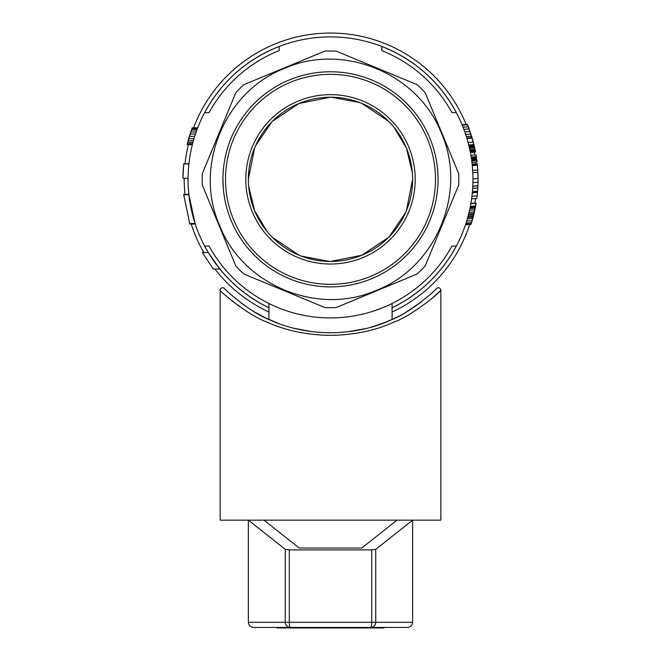 <?xml version="1.0" encoding="UTF-8"?>
<svg xmlns="http://www.w3.org/2000/svg" width="661" height="661" viewBox="0 0 661 661"><rect width="100%" height="100%" fill="white"/><g stroke="black" fill="none" stroke-linecap="round" stroke-linejoin="round"><path stroke-width="0.99" d="M184.212 179.338A146.288 146.288 0 0 1 184.212 178.33A146.288 146.288 0 0 0 184.212 179.338A146.288 146.288 0 0 0 184.989 194.375M185.047 163.763A146.288 146.288 0 0 1 188.36 144.759A146.288 146.288 0 0 0 185.047 163.763M193.59 127.804A146.288 146.288 0 0 1 466.137 124.549A146.288 146.288 0 0 0 193.59 127.804M474.268 152.303A146.288 146.288 0 0 1 474.747 154.988A146.288 146.288 0 0 0 474.268 152.303M475.763 162.077A146.288 146.288 0 0 1 475.97 163.878A146.288 146.288 0 0 0 475.763 162.077M268.903 312.025A146.288 146.288 0 0 1 214.924 269.019M203.861 252.568A146.288 146.288 0 0 1 191.211 224.054M475.515 198.564A146.288 146.288 0 0 1 474.821 203.216M469.665 224.426A146.288 146.288 0 0 1 392.089 312.025M392.039 307.795C420.032 294.054 441.465 273.48 456.338 246.066A142.437 142.437 0 0 1 392.089 307.77M268.903 307.77A142.437 142.437 0 0 1 219.832 269.019L210.743 256.451M211.008 256.865L208.331 252.568A142.437 142.437 0 0 1 204.654 246.066C219.526 273.472 240.959 294.054 268.961 307.795M425.535 73.239A142.437 142.437 0 0 1 456.338 246.066L451.967 246.066A138.587 138.587 0 0 1 209.033 246.066L204.654 246.066A142.437 142.437 0 0 1 235.944 72.809M236.423 72.388A142.437 142.437 0 0 1 279.173 46.468C246.379 59.556 221.542 81.609 204.654 112.61L209.033 112.61A138.587 138.587 0 0 1 279.173 50.608L279.173 46.468A142.437 142.437 0 0 1 425.056 72.809M194.375 221.286L193.764 219.229M192.417 214.296L190.542 205.794M193.219 217.304L192.268 213.693M189.401 198.845L189.079 196.35M193.343 217.775L189.071 196.234M195.086 223.517L188.897 194.739L183.733 194.739L189.699 223.517L195.086 223.517M219.832 269.019L208.331 252.568L202.382 252.568L213.305 269.019L219.832 269.019L213.263 260.227M215.709 263.665L214.85 262.491M471.921 162.342L477.044 161.995L476.854 160.441L471.723 160.788L476.845 160.359L476.35 156.855L476.027 154.897L470.888 155.252M476.35 156.855L471.202 157.202L476.308 156.607M475.54 152.137L470.401 152.567L475.482 151.807L475.366 151.237L470.211 151.592M381.827 46.468C414.612 59.556 439.449 81.609 456.338 112.61L451.967 112.61A138.587 138.587 0 0 0 381.827 50.608L381.827 46.468M465.518 224.707L471.037 224.335L471.202 223.815M465.691 224.186L471.21 223.806L472.02 221.146M471.698 222.236L476.094 203.39L470.83 203.745M474.119 213.247L475.482 206.835M470.872 203.481L476.135 203.125M474.92 209.661L476.094 203.39M474.474 211.694L474.755 210.405M472.962 217.833L474.317 212.404M473.648 215.197L473.805 214.544M471.293 223.55L471.962 221.336M471.772 221.98L472.004 221.195M188.856 194.375L183.7 194.375L183.75 194.912M183.7 194.375L183.741 194.83M195.144 223.691L189.864 224.054L195.259 224.054M189.525 222.98L189.757 223.691M475.986 204.034L475.879 204.679L475.986 204.034M475.738 205.455L475.879 204.679L475.738 205.455M471.376 223.286L471.615 222.501L471.376 223.286M471.599 198.829L476.821 198.474L477.135 195.904L471.929 196.251M472.656 188.302L477.82 187.955L477.961 184.948M477.928 185.832L478.068 178.462L472.937 178.809M472.408 191.616L477.589 191.26L477.82 187.955M472.359 192.111L477.548 191.756L477.589 191.26M472.342 192.359L477.548 191.756M472.318 192.607L477.523 192.004M472.276 193.02L477.498 192.252M477.135 195.904L477.465 192.665M471.805 221.848L472.111 220.832M470.351 206.339L475.647 205.976M470.227 206.984L475.523 206.62M470.095 207.637L475.399 207.273M469.541 210.231L474.879 209.868M469.07 212.313L474.424 211.95M468.682 213.875L474.061 213.503L473.772 214.676L468.385 215.04M468.046 216.345L473.45 215.982L473.772 214.676M467.724 217.519L473.144 217.155L473.45 215.982M467.352 218.824L472.789 218.452L473.144 217.155M466.691 221.047L472.161 220.675L472.789 218.452M466.079 223.005L471.574 222.633L472.161 220.675M471.037 224.335L471.574 222.633M392.089 319.47L392.089 303.482L391.023 304.01M268.903 319.47L268.961 303.515M472.896 182.651L478.035 182.304M472.772 186.113L477.928 185.766L472.764 186.377M472.78 172.678L477.903 172.331L478.068 179.362L477.779 170.034L477.349 164.82L472.227 165.167M478.06 177.966L477.953 173.537M477.655 168.307L477.531 166.779M477.391 165.233L472.268 165.547M478.019 183.08L478.052 181.436M478.027 182.998L478.052 181.271M473.193 141.735L473.392 142.487L473.193 141.735M473.739 143.867L468.442 126.92M462.295 125.326L467.583 124.706L468.484 127.028M463.047 127.193L468.409 126.829L467.484 124.458L462.089 124.822M468.789 127.829L468.55 127.201L468.789 127.829M466.79 137.942L472.037 137.587L471.714 136.488M472.508 139.215L473.094 141.355M473.863 144.371L473.987 144.875L473.863 144.371M468.789 145.23L473.987 144.875L467.583 124.706M468.599 127.325L468.318 126.573L468.599 127.325M463.865 129.308L469.203 128.953M464.815 131.936L470.128 131.572M465.675 134.439L470.954 134.076M466.36 136.563L471.623 136.207M466.939 138.446L472.185 138.091M472.177 138.066L472.045 137.604M468.079 142.462L473.293 142.107M468.732 144.982L473.929 144.627L473.681 143.611L473.838 144.247M471.153 134.704L470.913 133.952L471.153 134.704M472.119 164.135L477.25 163.788L477.424 165.589M477.539 166.894L477.721 169.257M471.177 157.037L476.317 156.69M471.243 157.45L476.383 157.095M471.31 157.855L476.441 157.508M471.384 158.343L476.515 157.996M471.467 158.913L476.598 158.566M471.582 159.731L476.713 159.384M471.657 160.301L476.788 159.954M470.318 152.162L475.482 151.807M468.922 145.751L474.111 145.395L473.697 143.701M469.095 146.478L474.284 146.131L473.722 143.776M469.302 147.37L474.482 147.023L474.152 145.56M469.525 148.345L474.705 147.99L474.284 146.131M469.822 149.725L474.995 149.369L474.482 147.023M470.045 150.782L475.209 150.427L474.995 149.369M475.366 151.237L474.705 147.99M183.006 174.661L182.932 178.239M182.948 176.718L182.981 175.396M183.229 169.968L182.981 175.289M183.75 163.763L188.914 163.763M182.94 177.437L182.932 178.057L182.94 177.437M183.428 167.2L183.204 170.298M183.328 168.522L183.469 166.754M182.932 178.288L188.063 178.33M188.897 163.936L183.733 163.936L183.568 165.572M182.94 177.255L182.932 178.057L182.94 177.255M183.047 173.405L183.023 173.95M183.229 169.918L183.163 171.017M183.37 167.96L183.295 168.943M192.401 144.453L187.113 144.453L192.318 144.759M192.582 143.743L187.286 143.743L187.113 144.453L187.625 142.412L192.929 142.412M197.713 127.804L192.219 127.804L190.732 131.993L188.054 140.776L193.376 140.776M197.631 128.011L192.144 128.011L187.286 143.734M188.625 138.736L193.97 138.736M189.319 136.381L194.689 136.381M190.054 134.034L195.458 134.034M196.821 130.151L191.434 129.961L190.732 131.993L196.16 131.993M191.839 128.829L197.317 128.829M190.732 131.993L190.12 133.828M188.451 139.347L188.046 140.826M191.368 130.151L191.153 130.754M183.733 163.936L182.932 178.33M472.656 170.381L477.779 170.034M478.01 175.182L477.994 174.768L478.01 175.182M478.035 176.165L478.052 176.908L478.035 176.165M478.068 178.594L478.06 178.082L478.068 178.594M268.903 303.482L273.671 305.737M285.329 310.356L286.924 310.893M300.78 314.702L306.729 315.867M390.882 304.077L387.982 305.44M387.329 305.737L382.198 307.919M381.645 308.142L373.614 311.05M365.541 313.421L364.855 313.595M356.254 315.512L354.271 315.867M346.835 316.958L342.662 317.387M335.185 317.842L330.5 317.924M324.782 307.53A128.325 128.325 0 0 0 336.209 307.53L417.108 274.026A128.325 128.325 0 0 0 425.188 265.945L458.693 185.047A128.325 128.325 0 0 0 458.693 173.628L425.188 92.73A128.325 128.325 0 0 0 417.108 84.649L336.209 51.145A128.325 128.325 0 0 0 324.782 51.145L243.892 84.649A128.325 128.325 0 0 0 235.812 92.73L202.307 173.628A128.325 128.325 0 0 0 202.307 185.047L235.812 265.945A128.325 128.325 0 0 0 243.892 274.026L324.782 307.53M477.853 171.406L477.82 170.802M475.094 149.857L474.928 149.047M219.535 225.302C242.579 285.238 317.792 316.371 376.464 290.303C436.384 267.251 467.55 192.054 441.465 133.373C418.413 73.429 343.208 42.304 284.536 68.372C224.616 91.425 193.442 166.613 219.535 225.302M437.706 170.645L438.061 179.338M429.873 220.501L428.7 223.211M292.311 279.892L289.336 278.711M254.444 255.394L247.817 248.131M223.294 188.03L222.939 179.338M231.127 138.174L232.292 135.464M368.681 78.783L371.656 79.964M406.556 103.281L413.183 110.544M330.5 71.776A107.561 107.561 0 0 1 358.336 283.23A107.561 107.561 0 0 1 231.127 220.501A107.561 107.561 0 0 1 330.5 71.776M267.209 231.68L254.625 210.768L248.635 185.939M299.069 103.463L330.5 97.208A82.129 82.129 0 0 1 412.621 179.338A82.129 82.129 0 0 1 330.5 261.467A82.129 82.129 0 0 1 248.371 179.338L254.625 147.907M255.526 145.825L271.878 121.822M272.423 121.269L299.053 103.471M331.376 97.217L359.584 102.538M361.931 103.463L388.569 121.269M393.782 126.995L406.375 147.907L412.357 172.736M412.621 179.338L406.375 210.768M405.474 212.85L389.122 236.853M388.569 237.406L361.947 255.204M361.931 255.212L330.5 261.467M329.616 261.459L301.416 256.137M299.069 255.212L272.423 237.406M330.5 94.647A84.691 84.691 0 0 1 403.846 221.683A84.691 84.691 0 0 1 257.154 221.683A84.691 84.691 0 0 1 330.5 94.647M330.5 74.346A104.992 104.992 0 0 1 421.429 231.829A104.992 104.992 0 0 1 239.571 231.829A104.992 104.992 0 0 1 330.5 74.346M248.371 179.338A82.129 82.129 0 0 1 330.5 97.208M248.379 308.109L255.419 312.488M265.623 317.933L277.827 323.179M294.442 328.377L311.612 331.607M347.636 331.822L366.293 328.443M370.995 327.195C385.908 322.609 397.856 317.462 406.837 311.744M413.497 307.522L419.785 303.06M421.611 301.672L406.11 312.174M265.896 318.057L254.89 312.182M245.991 306.497L241.248 303.085M220.138 290.303A2.57 2.57 -25.2 0 1 224.533 288.502C222.079 287.163 249.304 312.149 269.126 319.569C287.006 327.947 307.274 332.359 329.93 332.805C353.181 332.483 373.729 328.112 391.576 319.701C411.53 312.298 439.003 287.097 436.458 288.502A2.57 2.57 25.2 0 1 440.854 290.303C443.936 288.617 414.53 314.677 394.113 322.039C375.431 330.624 354.023 335.069 329.905 335.375C306.167 334.912 285.056 330.426 266.581 321.907C246.388 314.586 217.114 288.659 220.138 290.303L220.138 520.157L440.854 520.157L440.854 290.303L431.815 298.565M226.277 296.054L233.416 302.003M233.49 302.069L234.134 302.573M236.969 304.713L239.389 306.464M248.371 520.157L263.995 520.157L299.21 548.019L361.782 548.019L397.005 520.157L412.621 520.157L412.621 622.307L371.689 622.307A5.131 1 90 0 1 370.689 627.438L253.502 627.438C250.395 627.124 248.685 625.413 248.371 622.307L248.371 520.157L285.255 549.332L289.311 549.894L371.689 549.894L375.745 549.332L412.621 520.157M285.255 549.332L285.255 622.307A5.131 5.057 90 0 0 290.311 627.438A5.131 1 -90 0 1 289.311 622.307L371.689 622.307L371.689 549.894M407.49 627.438C410.605 627.124 412.315 625.413 412.621 622.307C412.315 625.413 410.605 627.124 407.49 627.438L370.689 627.438A5.131 5.057 -90 0 0 375.745 622.307L375.745 549.332M253.502 627.438C250.395 627.124 248.685 625.413 248.371 622.307L289.311 622.307L289.311 549.894M279.686 627.438L279.686 627.95L277.116 627.95L276.604 627.438M381.314 627.438L381.314 627.95L279.686 627.95M383.884 627.438L383.884 627.95L381.314 627.95M305.093 627.438L305.093 627.95M355.907 627.438L355.907 627.95M469.913 208.537L475.226 208.182"/></g></svg>
